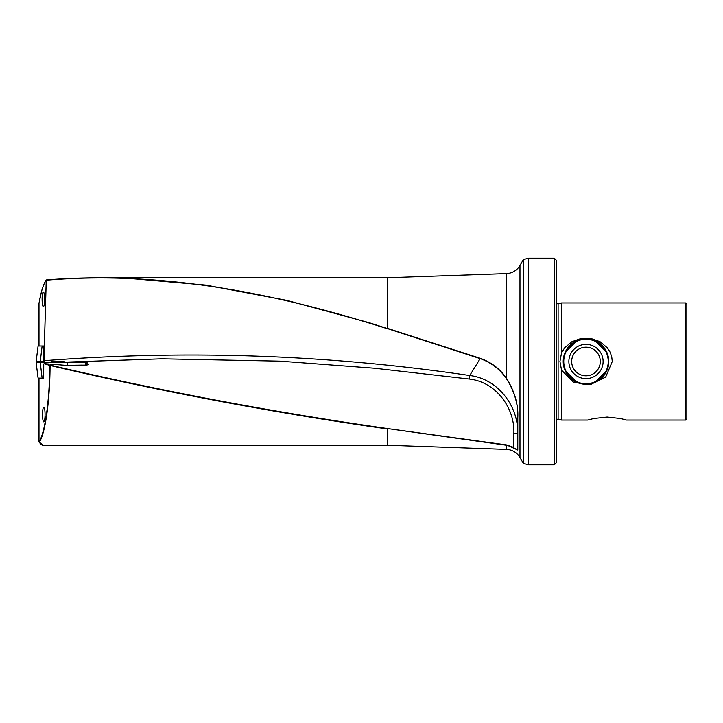 <?xml version="1.0" encoding="UTF-8"?>
<svg xmlns="http://www.w3.org/2000/svg" width="723" height="723" viewBox="0 0 723 723"><rect width="100%" height="100%" fill="white"/><g stroke="black" fill="none" stroke-linecap="round" stroke-linejoin="round"><path stroke-width="1.08" d="M63.796 361.572A22.774 22.774 0 0 1 66.887 362.63L48.992 362.63A22.774 22.774 0 0 1 52.083 361.572L63.516 361.572M519.973 265.486L523.362 259.611L528.621 258.201L528.621 464.799L523.362 463.389L519.973 457.514L519.973 265.486A16.268 16.268 0 0 1 506.452 273.61L387.528 277.759L102.476 277.759L71.577 278.427L46.272 280.054C44.555 281.88 42.151 288.811 41.491 291.64L38.997 303.344C41.021 291.703 43.425 284.003 46.218 280.253L43.986 360.741L46.218 280.253M46.507 279.928L46.507 279.928C63.94 278.536 82.549 277.813 102.332 277.759M44.645 299.34A7.32 1.274 -90 0 0 43.434 292.029A7.32 1.274 -90 0 0 42.106 299.34A7.32 1.274 -90 0 0 43.317 306.651A7.32 1.274 -90 0 0 44.645 299.34M45.061 414.55A7.32 1.274 -90 0 0 43.742 407.23A7.32 1.274 -90 0 0 42.512 414.55A7.32 1.274 -90 0 0 43.841 421.861A7.32 1.274 -90 0 0 45.061 414.55M556.71 303.588L558.111 303.859L558.111 419.141L561.545 420.063L561.545 370.113L559.945 361.5L561.545 352.887L561.545 302.937L685.684 302.937L685.684 420.063L626.47 420.063L620.686 418.554L607.139 417.054L593.592 418.554L587.808 420.063L593.592 418.554L607.139 417.054M561.545 420.063L587.808 420.063M561.545 352.887L564.663 347.799L571.956 341.672L581.202 338.436L590.781 338.436L600.027 341.672L607.32 347.799L610.013 351.974L611.712 356.647L612.282 361.5L605.702 377.008L590.411 384.618L573.375 382.069L561.545 370.113M577.071 340.542L565.061 352.517L563.217 361.5A22.774 22.774 0 0 1 585.991 338.726A22.774 22.774 0 0 1 608.766 361.5L608.296 356.9L606.922 352.517L594.912 340.542M685.684 302.937L686.85 304.103L686.85 418.897L685.684 420.063M554.27 464.799L554.27 258.201L556.71 260.642L556.71 462.359L554.27 464.799L528.621 464.799M519.973 457.514A16.268 16.268 0 0 0 506.452 449.39L506.452 445.232L387.6 428.567L506.534 444.907L513.719 447.401L513.863 433.204C514.848 407.483 495.508 381.753 469.245 379.033L374.695 368.242L280.181 361.157L161.961 358.807L65.576 362.115M387.528 277.759L387.528 328.378L480.343 358.337C491.188 362.187 499.882 368.793 506.452 378.174C514.677 391.45 518.454 404.618 517.785 417.695L517.785 450.049L506.534 444.907M38.997 378.129L38.997 441.889L43.263 445.241L387.528 445.241L387.528 428.956C275.029 412.969 162.548 391.803 50.086 365.467L50.158 365.133C162.63 391.378 275.111 412.517 387.6 428.567M387.528 445.241L506.452 449.39M39.331 442.187C45.269 433.366 49.878 401.012 50.086 365.467L44.094 363.642L49.77 365.449C49.562 400.885 44.943 433.122 38.997 441.889L39.331 442.187M517.785 417.695L517.704 417.56C518.382 404.555 514.541 391.468 506.199 378.31C499.674 369.001 491.025 362.449 480.253 358.644L369.155 322.693L287.103 300.425L205.892 285.106L126.218 278.156L102.476 277.768M43.742 363.958L43.669 378.129L38.084 378.129L36.15 362.639L87.103 362.639L86.814 364.998M43.85 362.639L44.284 360.687L44.184 361.952L46.995 362.639M86.977 363.642L88.685 364.347C88.296 364.979 86.019 365.232 81.853 365.106L65.992 365.359L44.094 363.642M67.944 362.639L73.891 362.639M43.85 362.413L44.184 361.952L43.85 362.413M66.335 362.404L67.944 362.386M523.362 463.389L523.362 259.611M43.841 361.5L36.15 361.5L38.084 346.01L43.633 346.01L43.904 361.916M38.997 303.344L38.997 346.01M594.912 382.458L606.922 370.483L608.296 366.1L608.766 361.5A22.774 22.774 0 0 1 585.991 384.274A22.774 22.774 0 0 1 563.217 361.5L565.061 370.483L577.071 382.458M517.704 417.56L517.704 449.842L513.493 447.682M513.863 433.204L517.704 433.167C518.355 405.766 497.569 378.716 469.724 375.517C328.251 354.641 186.435 349.697 44.284 360.687M387.429 328.766C273.827 292.372 160.117 270.691 46.435 280.199M67.447 365.413L67.619 362.639M589.48 383.895A22.657 22.657 0 0 0 608.386 358.012A22.657 22.657 0 0 0 582.503 339.105A22.657 22.657 0 0 0 563.597 364.988A22.657 22.657 0 0 0 589.48 383.895A22.657 22.657 0 0 1 563.597 364.988A22.657 22.657 0 0 1 582.503 339.105M506.199 378.31L506.452 273.61M469.245 379.033L469.724 375.517L480.343 358.337M42.124 378.129L40.253 362.639M85.513 365.106L85.703 362.639M45.386 363.768L45.432 362.639M42.124 346.01L40.253 361.5M588.621 378.418A17.117 17.117 0 0 0 602.91 358.87A17.117 17.117 0 0 0 583.362 344.582A17.117 17.117 0 0 0 569.073 364.13A17.117 17.117 0 0 0 588.621 378.418M588.188 375.635A14.297 14.297 0 0 0 600.126 359.304A14.297 14.297 0 0 0 583.795 347.365A14.297 14.297 0 0 0 571.857 363.696A14.297 14.297 0 0 0 588.188 375.635M589.408 383.461A22.223 22.223 0 0 0 607.953 358.084A22.223 22.223 0 0 0 582.575 339.539A22.223 22.223 0 0 0 564.03 364.916A22.223 22.223 0 0 0 589.408 383.461M558.111 419.141L556.71 419.412M528.621 258.201L554.27 258.201M558.111 303.859L561.545 302.937M39.051 442.042C41.057 444.573 42.467 445.639 43.272 445.241M46.236 281.31L43.859 362.304M43.904 361.952L43.742 361.039"/></g></svg>
